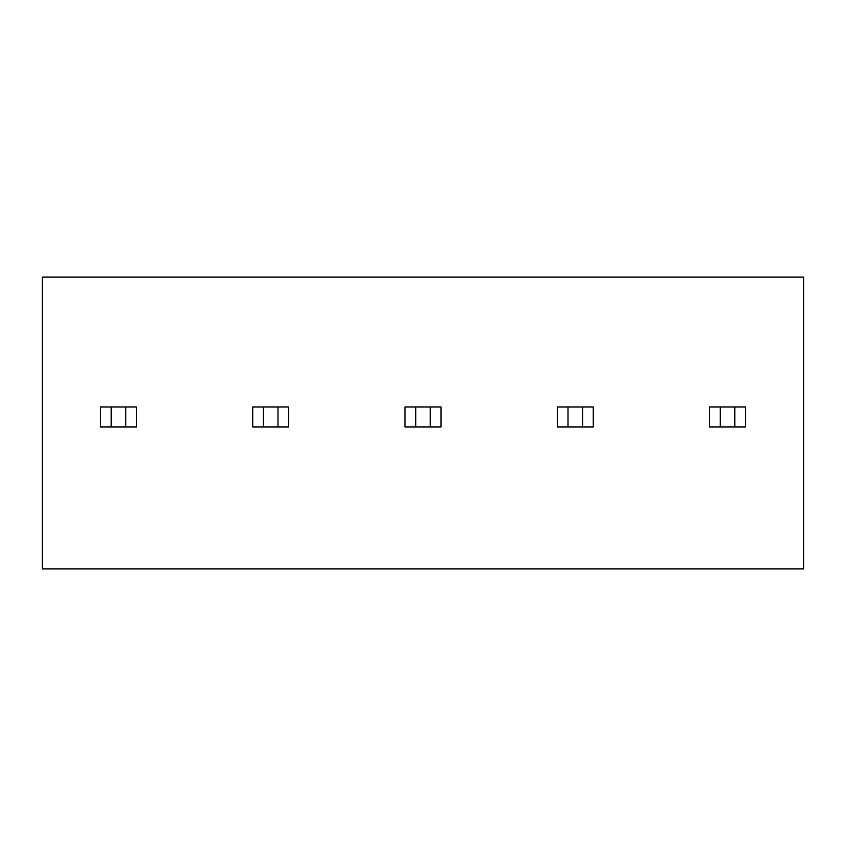 <?xml version="1.0" encoding="UTF-8"?>
<svg xmlns="http://www.w3.org/2000/svg" width="846" height="846" viewBox="0 0 846 846"><rect width="100%" height="100%" fill="white"/><g stroke="black" fill="none" stroke-linecap="round" stroke-linejoin="round"><path stroke-width="1.27" d="M42.3 568.882L803.7 568.882L803.7 277.118L42.3 277.118L42.3 568.882M568.004 407.011L557.292 407.011L557.292 426.997L582.556 426.997L582.556 407.011L568.004 407.011L568.004 426.997M582.556 407.011L593.268 407.011L593.268 426.997L582.556 426.997M415.724 407.011L405.012 407.011L405.012 426.997L430.276 426.997L430.276 407.011L415.724 407.011L415.724 426.997M430.276 407.011L440.988 407.011L440.988 426.997L430.276 426.997M263.444 407.011L252.732 407.011L252.732 426.997L277.996 426.997L277.996 407.011L263.444 407.011L263.444 426.997M277.996 407.011L288.708 407.011L288.708 426.997L277.996 426.997M111.164 407.011L100.452 407.011L100.452 426.997L125.716 426.997L125.716 407.011L111.164 407.011L111.164 426.997M125.716 407.011L136.428 407.011L136.428 426.997L125.716 426.997M720.284 407.011L709.572 407.011L709.572 426.997L734.836 426.997L734.836 407.011L720.284 407.011L720.284 426.997M734.836 407.011L745.548 407.011L745.548 426.997L734.836 426.997"/></g></svg>
